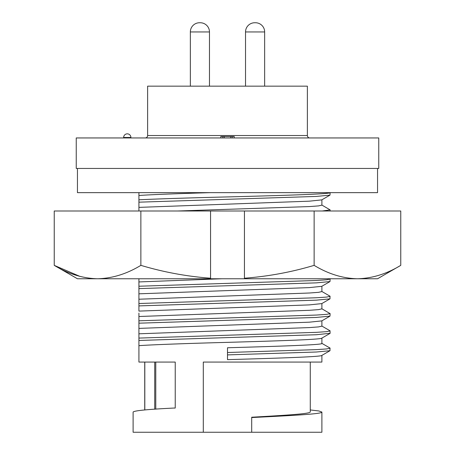 <?xml version="1.0" encoding="UTF-8"?>
<svg xmlns="http://www.w3.org/2000/svg" width="455" height="455" viewBox="0 0 455 455"><rect width="100%" height="100%" fill="white"/><g stroke="black" fill="none" stroke-linecap="round" stroke-linejoin="round"><path stroke-width="0.68" d="M210.557 210.995L244.443 210.995L244.443 278.761L377.553 278.761L400.764 265.356C386.648 273.933 372.207 278.403 357.448 278.761C342.695 278.403 328.254 273.933 314.132 265.356C291.371 272.164 268.137 276.447 244.443 278.21L244.443 278.761L97.552 278.761C82.793 278.403 68.352 273.933 54.236 265.356L54.236 210.995L210.557 210.995L210.557 278.21C186.863 276.447 163.629 272.164 140.868 265.356C126.746 273.933 112.305 278.403 97.552 278.761L77.447 278.761L54.236 265.356L79.989 276.418M244.443 210.995L400.764 210.995L400.764 265.356M140.868 265.356L140.868 210.995M314.132 265.356L314.132 210.995M210.557 278.761L210.557 278.21L210.557 278.761M190.349 31.947L209.471 31.947A9.197 9.197 0 0 0 200.274 22.75L199.546 22.75A9.197 9.197 0 0 0 190.349 31.947L190.349 86.16M245.529 31.947L264.651 31.947A9.197 9.197 0 0 0 255.454 22.75L254.726 22.75A9.197 9.197 0 0 0 245.529 31.947L245.529 86.16M130.898 137.95L130.898 137.467L123.641 137.467L123.641 137.95M76.235 168.447L378.765 168.447L378.765 137.95L76.235 137.95L76.235 168.447M309.787 137.95A2.423 2.423 0 0 1 307.37 135.533L307.37 86.16L147.63 86.16L147.63 135.533L307.37 135.533M145.213 137.95A2.423 2.423 0 0 0 147.63 135.533M77.447 168.447L77.447 192.647L377.553 192.647L377.553 168.447M144.73 409.949L144.73 362.066L144.73 409.949M251.7 432.25L321.89 432.25L321.89 412.059C322.305 413.959 293.202 415.512 251.7 417.548L251.7 432.25L203.3 432.25L203.3 362.066L321.89 362.066L321.89 355.4M321.89 355.321C323.545 356.765 277.59 358.204 227.5 359.643L227.5 354.894L316.367 352.011L329.994 350.708L329.994 348.047L321.759 343.286M330.12 348.189L326.497 348.945L316.367 349.628L227.5 352.511L227.5 347.757C277.59 346.318 323.545 344.879 321.89 343.434L321.89 338.111M321.89 338.037C323.545 339.476 277.59 340.92 227.5 342.359C189.786 343.36 150.343 344.753 138.923 345.681L138.923 362.066L144.73 362.066M175.226 362.066L175.226 408.05L175.226 362.066L138.923 362.066M175.226 408.05L173.958 408.05C147.699 409.335 134.083 410.672 133.11 412.059L133.11 432.25L203.3 432.25M310.27 409.949L318.858 410.962L321.89 412.059M232.209 137.95L232.209 136.5L234.188 136.5L234.188 137.95M232.209 136.5L230.759 136.5L230.759 137.95M230.759 136.5L224.241 136.5L224.241 137.95M224.241 136.5L222.791 136.5L222.791 137.95M222.791 136.5L220.811 136.5L220.811 137.95M330.12 192.647L329.994 195.127L316.367 196.429L138.923 202.174L138.923 207.383L309.241 201.178L321.759 199.887L329.994 195.127M330.102 192.647C331.012 194.069 281.344 195.502 227.5 196.924C193.165 197.743 155.428 198.966 138.923 199.79L138.923 202.174M210.403 192.647C177.763 193.62 149.035 194.689 138.923 195.502L138.923 199.79M138.923 192.647L138.923 195.502M138.923 313.097L138.923 345.681M138.923 305.897L138.923 311.106L309.241 304.901L321.759 303.61L329.994 298.85L316.367 300.152L138.923 305.897L138.923 281.935L221.892 278.761M138.923 278.761L138.923 281.935M138.923 207.383L138.923 210.995M177.689 210.995L309.241 206.581L318.557 205.899L321.89 205.137L321.89 199.813M322.276 210.995L330.12 209.892L321.759 204.989M144.809 409.938L144.809 362.066L144.809 409.938M154.728 409.21L154.728 362.066M310.27 411.894L310.27 362.066L310.27 411.894C310.447 413.805 286.877 415.21 251.7 417.229L251.7 417.548M321.759 325.996L329.994 330.762L330.12 333.282L316.367 334.726L138.923 340.471M227.5 352.511L227.5 354.894M155.775 362.066L155.775 409.142M330.12 330.899L326.497 331.661L316.367 332.343L138.923 338.088M321.89 320.826L321.89 326.15L318.557 326.906L309.241 327.589L138.923 333.799M321.759 308.712L330.12 313.614L329.994 316.134L321.759 320.9L309.241 322.185L138.923 328.396M329.994 316.134L316.367 317.436L138.923 323.186M330.12 313.614L326.497 314.371L316.367 315.053L138.923 320.803M321.89 303.536L321.89 308.86L318.557 309.622L309.241 310.304L138.923 316.509M321.759 291.422L329.994 296.188L329.994 298.85M330.12 296.324L326.497 297.087L316.367 297.763L138.923 303.513M321.89 286.246L321.89 291.575L318.557 292.332L309.241 293.014L138.923 299.225M329.756 278.761L330.12 279.04L329.994 281.56L321.759 286.326L309.241 287.611L138.923 293.822M329.994 281.56L316.367 282.862L138.923 288.612M330.12 279.04L326.497 279.797L316.367 280.479L138.923 286.229M209.471 31.947L209.471 86.16M264.651 31.947L264.651 86.16M130.898 137.467A3.629 3.629 0 0 0 127.269 133.838A3.629 3.629 0 0 0 123.641 137.467M330.12 210.995L330.12 209.892M321.759 355.474L329.994 350.708M329.994 333.424L321.759 338.184"/></g></svg>
